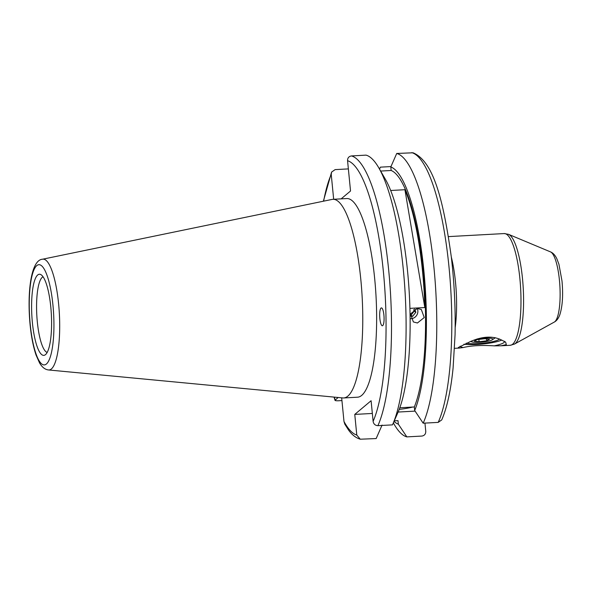 <?xml version="1.0" encoding="UTF-8"?>
<svg xmlns="http://www.w3.org/2000/svg" width="592" height="592" viewBox="0 0 592 592"><rect width="100%" height="100%" fill="white"/><g stroke="black" fill="none" stroke-linecap="round" stroke-linejoin="round"><path stroke-width="0.89" d="M399.215 409.375A22.378 3.855 174.4 0 0 412.691 407.052M379.849 318.526A8.954 2.153 -93.1 0 0 382.425 325.755A8.954 2.153 -93.1 0 0 383.912 315.129A8.954 2.153 -93.1 0 0 381.329 307.899A8.954 2.153 -93.1 0 0 379.849 318.526M50.801 307.085A40.626 9.768 -93.1 0 0 40.796 274.577A40.626 9.768 -93.1 0 0 32.382 322.522A40.626 9.768 -93.1 0 0 45.177 354.874A40.626 9.768 -93.1 0 0 50.801 307.085M43.053 276.782A38.043 9.146 -93.1 0 0 37.311 321.796A38.043 9.146 -93.1 0 0 47.175 352.447M48.581 369.963L342.842 397.935A99.463 23.917 -93.1 0 0 343.708 397.957L357.583 397.202A99.463 23.917 -93.1 0 0 374.714 278.987A99.463 23.917 -93.1 0 0 346.764 198.557L332.882 199.319A99.463 23.917 -93.1 0 0 332.023 199.43L42.55 259.215C31.228 259.807 26.951 291.412 30.081 324.579C31.287 336.7 33.285 346.868 36.068 355.082L39.531 362.889C42.069 367.247 45.088 369.6 48.581 369.963A55.493 13.342 -93.1 0 0 58.623 304.022A55.493 13.342 -93.1 0 0 42.55 259.215M343.708 397.957A99.463 23.917 -93.1 0 0 360.839 279.742A99.463 23.917 -93.1 0 0 332.882 199.319M390.964 166.574L380.39 167.151A142.206 34.195 -93.1 0 0 380.145 167.714L379.524 169.112M399.815 407.755L414.333 406.963L414.681 410.5A129.33 31.095 -93.1 0 0 423.887 271.003A129.33 31.095 -93.1 0 0 390.801 166.951L396.721 153.461L413.075 152.788C434.195 161.609 443.682 202.619 451.304 256.928C454.353 283.006 455.603 308.987 455.056 334.872L453.095 367.995C450.838 390.394 447.049 407.71 441.721 419.928L438.198 422.385A142.206 34.195 -93.1 0 0 449.032 267.347A142.206 34.195 -93.1 0 0 411.743 152.647M414.681 410.5L423.169 423.199A142.206 34.195 -93.1 0 0 434.01 268.161A142.206 34.195 -93.1 0 0 396.721 153.461M348.362 168.898L335.124 169.615L331.601 172.072L331.231 174.396A137.729 33.115 -93.1 0 0 323.632 201.162M499.515 339.024A17.901 3.078 -5.6 0 1 499.271 339.268A17.901 3.078 -5.6 0 1 484.293 343.057A17.901 3.078 -5.6 0 1 466.252 343.175M463.225 347.541C471.225 345.61 481.548 345.047 494.202 345.854L501.032 345.795L506.338 344.618L505.612 342.087L501.298 339.904C492.707 335.731 482.376 336.293 470.322 341.591L458.312 347.519L459.251 348.074L463.225 347.541A22.378 3.855 -5.6 0 1 460.102 346.216M501.779 340.074A22.378 3.855 -5.6 0 1 463.95 344.211M504.473 341.325A22.378 3.855 -5.6 0 1 504.532 341.54A22.378 3.855 -5.6 0 1 503.955 342.539A22.378 3.855 -5.6 0 1 494.202 345.854M448.47 236.608L504.184 233.566L508.521 234.336A55.315 13.298 86.9 0 1 522.514 278.773A55.315 13.298 86.9 0 1 514.5 344.056L554.319 322.055A35.372 8.503 -93.1 0 0 559.44 280.305A35.372 8.503 -93.1 0 0 550.493 251.881C552.98 252.895 555.074 255.122 556.769 258.556L558.915 264.173L561.993 280.956C563.266 294.816 562.548 306.064 559.847 314.7C558.515 318.341 556.672 320.797 554.319 322.055M417.427 322.995L413.379 321.952L410.515 313.96L417.242 308.432L421.319 309.505L424.249 317.527L417.427 322.995M424.952 423.102L425.759 431.294C425.796 434.025 424.501 435.623 421.867 436.067L406.837 436.889L398.349 424.183L398.002 420.653L394.257 420.853M380.649 171.058L391.149 170.489L390.801 166.951M414.333 406.963A125.874 30.266 -93.1 0 0 423.102 271.661A125.874 30.266 -93.1 0 0 391.149 170.489M390.676 190.491L404.928 189.714A125.874 30.266 86.9 0 1 424.819 307.551L409.93 308.365M333.666 199.275L331.231 174.396M338.136 397.491L335.013 400.303L334.036 397.099M382.084 425.071L376.164 438.561L360.247 439.212C355.74 437.828 351.789 434.691 348.392 429.814L344.81 424.168L343.989 421.511L341.665 397.824M392.74 424.316A142.206 34.195 -93.1 0 0 405.246 294.986A142.206 34.195 -93.1 0 0 378.762 167.788L385.274 179.08A129.33 31.095 -93.1 0 1 409.294 293.654A129.33 31.095 -93.1 0 1 398.416 411.381L392.74 424.316A142.206 34.195 -93.1 0 1 392.489 424.871L377.903 425.67C375.202 425.507 373.604 424.072 373.115 421.363L371.095 400.725L354.763 414.415L356.791 435.053L360.247 439.212M341.14 198.868L350.531 191.001L347.563 160.706C347.511 157.975 348.814 156.384 351.456 155.933L366.041 155.134A142.206 34.195 -93.1 0 1 378.762 167.788M334.31 397.128A137.729 33.115 -93.1 0 0 335.19 399.955C334.532 400.547 335.56 400.821 338.269 400.777L341.939 400.577M380.39 167.151L379.531 169.112M423.169 423.199L438.198 422.385M394.02 421.4A129.33 31.095 -93.1 0 0 398.349 424.183M406.837 436.889A142.206 34.195 -93.1 0 1 394.131 424.257L393.354 422.91M354.763 414.415L372.346 413.453M398.12 412.047L415.096 411.122M424.819 307.551L404.928 189.714M471.025 341.273A10.945 1.887 174.4 0 0 471.595 341.799A10.945 1.887 174.4 0 0 477.936 342.354A10.945 1.887 174.4 0 0 492.359 339.764A10.945 1.887 174.4 0 0 485.899 338.069A10.945 1.887 174.4 0 0 477.063 338.979M492.359 339.764L494.586 338.254A13.424 2.309 174.4 0 0 495.127 337.662M486.728 340.8L489.547 339.29L484.737 338.698L477.108 339.623L474.288 341.14L479.098 341.732L486.728 340.8L486.543 338.92M478.876 339.408L479.098 341.732M410.737 318.725A7.208 6.889 122.5 0 0 417.264 308.432M413.616 309.66L414.193 311.192L415.843 312.25L414.652 309.076M415.843 312.25L412.654 316.313L410.226 316.002M414.193 311.192L411.003 315.262L412.654 316.313M411.003 315.262L410.278 315.166M451.319 257.083A55.944 13.453 86.9 0 1 455.514 282.31A55.944 13.453 86.9 0 1 455.167 327.657M30.222 324.335A50.179 12.062 -93.1 0 0 46.413 363.999A50.179 12.062 -93.1 0 0 52.962 305.272A50.179 12.062 -93.1 0 0 36.771 265.608A50.179 12.062 -93.1 0 0 30.222 324.335M501.032 345.795L510.267 345.291A55.944 13.453 -93.1 0 0 519.902 278.802A55.944 13.453 -93.1 0 0 504.184 233.566M343.989 421.511A137.729 33.115 -93.1 0 0 356.791 435.053M373.115 421.363A137.729 33.115 -93.1 0 0 383.387 271.713A137.729 33.115 -93.1 0 0 347.563 160.706M377.903 425.67A142.206 34.195 -93.1 0 0 388.737 270.633A142.206 34.195 -93.1 0 0 351.456 155.933M323.365 201.213L331.594 172.072M550.493 251.881L508.521 234.336M459.251 348.074L454.56 348.325M510.267 345.291L514.5 344.056M471.595 341.799L470.699 341.421"/></g></svg>
